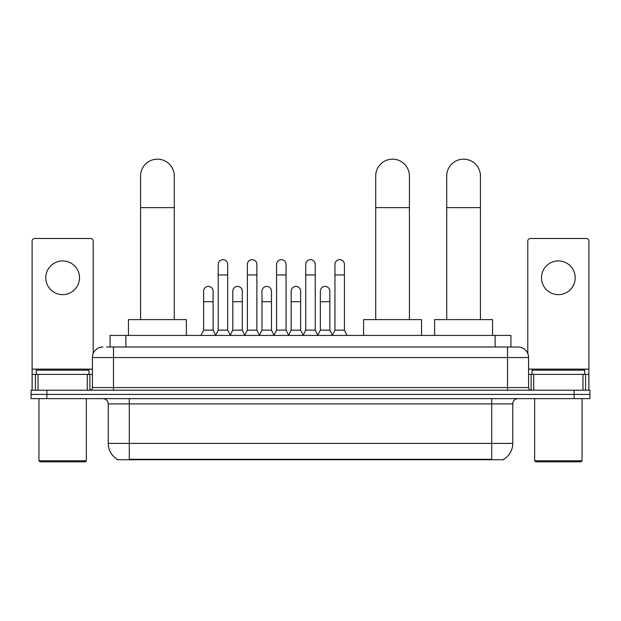 <?xml version="1.0" encoding="UTF-8"?>
<svg xmlns="http://www.w3.org/2000/svg" width="621" height="621" viewBox="0 0 621 621"><rect width="100%" height="100%" fill="white"/><g stroke="black" fill="none" stroke-linecap="round" stroke-linejoin="round"><path stroke-width="0.93" d="M106.641 347.007L113.488 347.007L106.641 347.007L110.072 347.007L110.072 335.418L510.928 335.418L510.928 347.007M503.825 459.214L503.825 459.734L117.175 459.734L117.175 459.214M117.33 459.307A18.436 18.436 0 0 1 108.225 443.402L129.292 443.402L129.292 459.307L491.708 459.307L491.708 443.402L512.775 443.402L512.775 403.898A5.271 5.271 0 0 1 518.046 398.628M108.225 443.402L108.225 403.898C107.907 400.692 106.152 398.938 102.954 398.628M503.67 459.307A18.436 18.436 0 0 0 512.775 443.402M46.854 390.198L589.95 390.198L589.95 394.413L31.05 394.413L31.05 398.628L46.854 398.628L46.854 394.413L31.05 394.413L31.05 390.198L46.854 390.198L46.854 394.413L589.95 394.413L589.95 398.628L46.854 398.628M102.954 347.007A10.534 10.534 0 0 0 92.42 357.541L92.42 387.566A2.631 2.631 0 0 1 89.781 390.198M518.046 347.007L507.512 347.007L518.046 347.007A10.534 10.534 0 0 1 528.58 357.541L528.58 387.566C528.735 389.165 529.612 390.042 531.219 390.198M528.58 357.541L113.488 357.541L113.488 347.007L507.512 347.007L507.512 387.566L528.58 387.566M62.659 260.929A16.86 16.86 0 0 0 45.799 277.789A16.86 16.86 0 0 0 62.659 294.641A16.86 16.86 0 0 0 79.511 277.789A16.86 16.86 0 0 0 62.659 260.929M87.282 390.198L87.282 374.393L38.028 374.393L38.028 390.198M93.212 353.535L93.212 241.127A2.631 2.631 0 0 0 90.573 238.487L34.737 238.487A2.631 2.631 0 0 0 32.106 241.127L32.106 374.393L38.028 374.393M87.282 374.393L92.42 374.393M32.106 390.198L32.106 374.393M85.31 461.838L40.008 461.838L38.952 460.79L86.358 460.79L85.31 461.838M38.952 398.628L38.952 460.79M86.358 398.628L86.358 460.79M88.997 374.393L88.997 370.186L36.321 370.186L36.321 374.393M140.563 319.613L140.563 176.015A16.86 16.86 0 0 1 157.424 159.162A16.86 16.86 0 0 1 174.276 176.015A16.86 16.86 0 0 0 157.424 159.162M174.276 319.613L174.276 176.015M186.393 335.418L186.393 319.613L128.446 319.613L128.446 335.418M375.713 319.613L375.713 176.015A16.86 16.86 0 0 1 392.573 159.162A16.86 16.86 0 0 1 409.425 176.015A16.86 16.86 0 0 0 392.573 159.162M409.425 319.613L409.425 176.015M421.543 335.418L421.543 319.613L363.595 319.613L363.595 335.418M446.724 319.613L446.724 176.015A16.86 16.86 0 0 1 463.577 159.162A16.86 16.86 0 0 1 480.437 176.015A16.86 16.86 0 0 0 463.577 159.162M480.437 319.613L480.437 176.015M492.554 335.418L492.554 319.613L434.607 319.613L434.607 335.418M215.58 335.418L218.212 330.147L227.69 330.147L230.329 335.418M227.69 330.147L227.69 264.406A4.743 4.743 0 0 0 222.955 259.663A4.743 4.743 0 0 1 223.25 259.679M218.212 330.147L218.212 274.94L227.69 274.94M218.212 274.94L218.212 264.406A4.743 4.743 0 0 1 222.955 259.663M244.759 335.418L247.391 330.147L256.877 330.147L259.508 335.418M256.877 330.147L256.877 264.406A4.743 4.743 0 0 0 252.134 259.663A4.743 4.743 0 0 1 252.429 259.679M247.391 330.147L247.391 274.94L256.877 274.94M247.391 274.94L247.391 264.406A4.743 4.743 0 0 1 252.134 259.663M273.939 335.418L276.578 330.147L286.056 330.147L288.695 335.418M286.056 330.147L286.056 264.406A4.743 4.743 0 0 0 281.321 259.663A4.743 4.743 0 0 1 281.616 259.679M276.578 330.147L276.578 274.94L286.056 274.94M276.578 274.94L276.578 264.406A4.743 4.743 0 0 1 281.321 259.663M303.126 335.418L305.757 330.147L315.243 330.147L317.874 335.418M315.243 330.147L315.243 264.406A4.743 4.743 0 0 0 310.5 259.663A4.743 4.743 0 0 1 310.795 259.679M305.757 330.147L305.757 274.94L315.243 274.94M305.757 274.94L305.757 264.406A4.743 4.743 0 0 1 310.5 259.663M332.305 335.418L334.944 330.147L344.422 330.147L347.061 335.418M344.422 330.147L344.422 264.406A4.743 4.743 0 0 0 339.679 259.663A4.743 4.743 0 0 1 339.982 259.679M334.944 330.147L334.944 274.94L344.422 274.94M334.944 274.94L334.944 264.406A4.743 4.743 0 0 1 339.679 259.663M200.987 335.418L203.618 330.147L213.104 330.147L215.658 335.255M213.104 330.147L213.104 291.171A4.743 4.743 0 0 0 208.656 286.436A4.743 4.743 0 0 1 213.104 291.171M203.618 330.147L203.618 301.705L213.104 301.705M203.618 301.705L203.618 291.171A4.743 4.743 0 0 1 208.656 286.436M230.244 335.255L232.805 330.147L242.283 330.147L244.837 335.255M242.283 330.147L242.283 291.171A4.743 4.743 0 0 0 237.843 286.436A4.743 4.743 0 0 1 242.283 291.171M232.805 330.147L232.805 301.705L242.283 301.705M232.805 301.705L232.805 291.171A4.743 4.743 0 0 1 237.843 286.436M259.431 335.255L261.984 330.147L271.47 330.147L274.024 335.255M271.47 330.147L271.47 291.171A4.743 4.743 0 0 0 267.022 286.436A4.743 4.743 0 0 1 271.47 291.171M261.984 330.147L261.984 301.705L271.47 301.705M261.984 301.705L261.984 291.171A4.743 4.743 0 0 1 267.022 286.436M288.61 335.255L291.171 330.147L300.649 330.147L303.203 335.255M300.649 330.147L300.649 291.171A4.743 4.743 0 0 0 296.209 286.436A4.743 4.743 0 0 1 300.649 291.171M291.171 330.147L291.171 301.705L300.649 301.705M291.171 301.705L291.171 291.171A4.743 4.743 0 0 1 296.209 286.436M317.797 335.255L320.351 330.147L329.829 330.147L332.39 335.255M329.829 330.147L329.829 291.171A4.743 4.743 0 0 0 325.388 286.436A4.743 4.743 0 0 1 329.829 291.171M320.351 330.147L320.351 301.705L329.829 301.705M320.351 301.705L320.351 291.171A4.743 4.743 0 0 1 325.388 286.436M558.341 260.929A16.86 16.86 0 0 0 541.489 277.789A16.86 16.86 0 0 0 558.341 294.641A16.86 16.86 0 0 0 575.201 277.789A16.86 16.86 0 0 0 558.341 260.929M582.972 390.198L582.972 374.393L533.718 374.393L533.718 390.198M588.894 390.198L588.894 374.393L588.894 390.198M582.972 374.393L588.894 374.393L588.894 241.127A2.631 2.631 0 0 0 586.263 238.487L530.427 238.487A2.631 2.631 0 0 0 527.788 241.127L527.788 353.535M528.58 374.393L533.718 374.393M580.992 461.838L535.69 461.838L534.642 460.79L582.048 460.79L580.992 461.838M534.642 398.628L534.642 460.79M582.048 398.628L582.048 460.79M584.679 374.393L584.679 370.186L532.003 370.186L532.003 374.393M489.604 459.734L489.604 459.214M131.396 459.734L131.396 459.214M125.877 347.007L125.877 335.418M495.123 347.007L495.123 335.418M491.708 398.628L491.708 403.898L108.225 403.898M512.775 403.898L491.708 403.898L491.708 443.402L129.292 443.402L129.292 398.628M574.146 398.628L574.146 390.198M113.488 390.198L113.488 357.541L92.42 357.541M92.42 387.566L507.512 387.566L507.512 390.198M92.42 369.13L32.106 369.13M89.874 374.393L89.874 390.198M32.145 374.393L32.145 390.198M35.436 390.198L35.436 374.393M140.563 207.624L174.276 207.624M375.713 207.624L409.425 207.624M446.724 207.624L480.437 207.624M588.894 369.13L528.58 369.13M588.855 390.198L588.855 374.393M585.564 374.393L585.564 390.198M531.126 390.198L531.126 374.393"/></g></svg>
